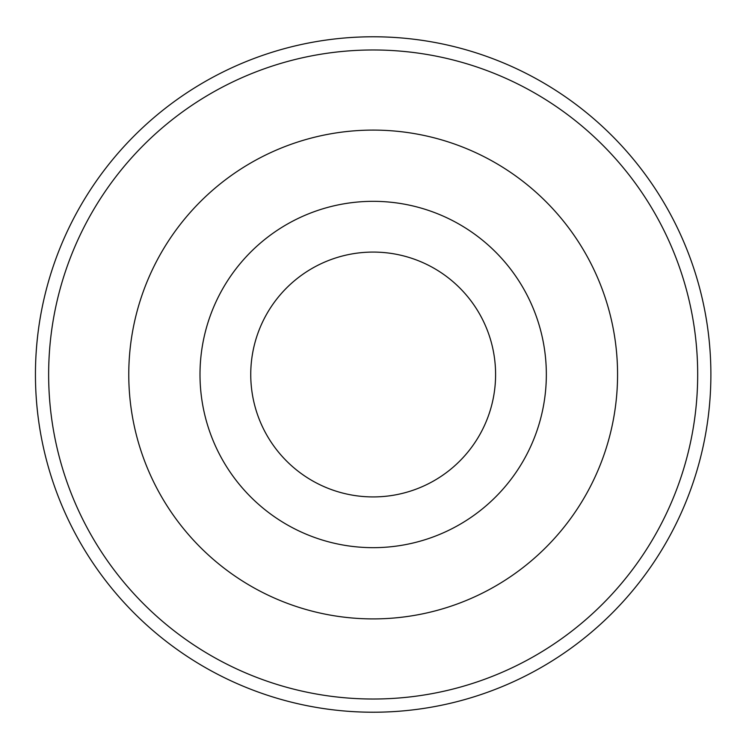<?xml version="1.0" encoding="UTF-8"?>
<svg xmlns="http://www.w3.org/2000/svg" width="749" height="749" viewBox="0 0 749 749"><rect width="100%" height="100%" fill="white"/><g stroke="black" fill="none" stroke-linecap="round" stroke-linejoin="round"><path stroke-width="1.12" d="M373.171 496.924A122.424 122.424 0 0 1 267.15 313.288A122.424 122.424 0 0 1 479.191 313.288A122.424 122.424 0 0 1 373.171 496.924M710.885 374.5A337.715 337.715 0 0 0 204.308 82.025A337.715 337.715 0 0 0 204.308 666.975A337.715 337.715 0 0 0 710.885 374.5M546.339 374.5A173.169 173.169 0 0 1 286.586 524.469A173.169 173.169 0 0 1 286.586 224.531A173.169 173.169 0 0 1 546.339 374.5M617.569 374.5A244.399 244.399 0 0 0 250.971 162.842A244.399 244.399 0 0 0 250.971 586.158A244.399 244.399 0 0 0 617.569 374.5M697.684 374.5A324.514 324.514 0 0 1 210.909 655.544A324.514 324.514 0 0 1 210.909 93.456A324.514 324.514 0 0 1 697.684 374.5"/></g></svg>
